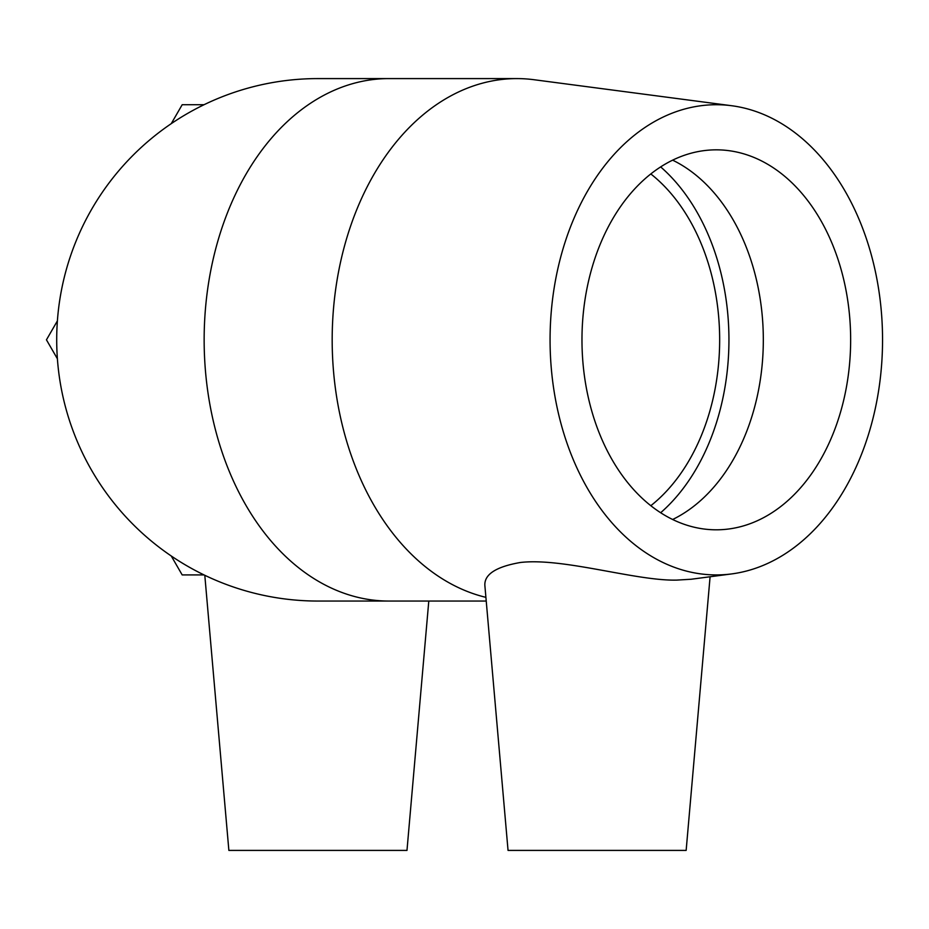 <?xml version="1.0" encoding="UTF-8"?>
<svg xmlns="http://www.w3.org/2000/svg" width="929" height="929" viewBox="0 0 929 929"><rect width="100%" height="100%" fill="white"/><g stroke="black" fill="none" stroke-linecap="round" stroke-linejoin="round"><path stroke-width="1.39" d="M171.25 123.662L182.189 104.722L204.055 104.722M204.055 574.923L182.189 574.923L171.25 555.983M57.389 358.768L46.45 339.828L57.389 320.888M650.811 173.944A189.98 134.333 -90 0 1 719.661 339.828A189.98 134.333 -90 0 1 650.811 505.701M317.869 78.593A261.223 261.223 0 0 0 56.704 339.828A261.223 261.223 0 0 0 317.869 601.051M691.002 579.255L676.8 580.102C635.993 581.136 563.322 557.481 520.403 562.486C496.144 566.702 484.299 574.343 484.857 585.386L508.047 850.407L686.148 850.407L710.093 576.758M485.902 597.347A261.223 184.72 -90 0 1 332.837 317.823A261.223 184.72 -90 0 1 516.896 78.593A261.223 184.72 -90 0 1 534.012 79.72L731.704 105.732A235.107 166.245 -90 0 1 882.55 339.828A235.107 166.245 -90 0 1 731.704 573.913A235.107 166.245 -90 0 1 716.305 574.923A235.107 166.245 -90 0 1 550.247 328.924A235.107 166.245 -90 0 1 731.704 105.732M486.227 601.051L388.856 601.051A261.223 184.72 -90 0 1 204.148 339.828A261.223 184.72 -90 0 1 388.821 78.593L317.927 78.593M660.658 166.906A203.103 143.623 -90 0 1 660.658 512.738M672.642 160.16A189.98 134.333 -90 0 1 763.324 339.828A189.98 134.333 -90 0 1 672.642 519.497M716.305 529.809A189.98 134.333 -90 0 1 581.972 339.828A189.98 134.333 -90 0 1 716.305 149.836A189.98 134.333 -90 0 1 850.65 339.828A189.98 134.333 -90 0 1 716.305 529.809M204.798 575.283L228.871 850.407L406.983 850.407L428.792 601.051M388.856 601.051L317.927 601.051M516.896 78.593L388.856 78.593M731.704 573.913L691.002 579.266"/></g></svg>

